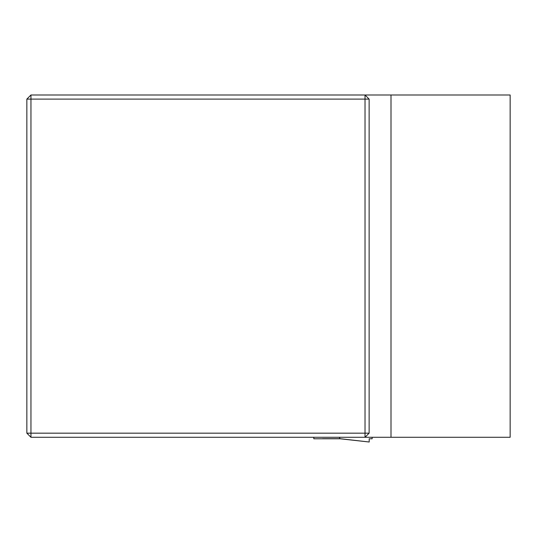 <?xml version="1.0" encoding="UTF-8"?>
<svg xmlns="http://www.w3.org/2000/svg" width="537" height="537" viewBox="0 0 537 537"><rect width="100%" height="100%" fill="white"/><g stroke="black" fill="none" stroke-linecap="round" stroke-linejoin="round"><path stroke-width="0.81" d="M26.85 433.171L30.958 437.279L30.958 433.171L365.026 433.171L365.026 99.103L30.958 99.103L30.958 433.171L26.85 433.171L26.85 99.103L30.958 94.995L391.003 94.995L391.003 437.279L510.15 437.279L510.15 94.995L391.003 94.995M369.134 99.103L365.026 99.103L365.026 94.995L369.134 99.103L369.134 433.171L365.026 437.279L30.958 437.279M391.003 437.279L365.026 437.279L365.026 433.171L369.134 433.171M26.85 99.103L30.958 99.103L30.958 94.995M372.141 438.783L372.141 437.413L372.141 438.783L369.194 438.783M313.816 437.279L313.816 438.783L340.867 438.783M340.102 438.783L369.194 442.005L369.194 438.763M322.583 438.682L339.981 438.682L339.303 437.279M369.194 442.005L339.955 438.682L322.603 438.682"/></g></svg>

